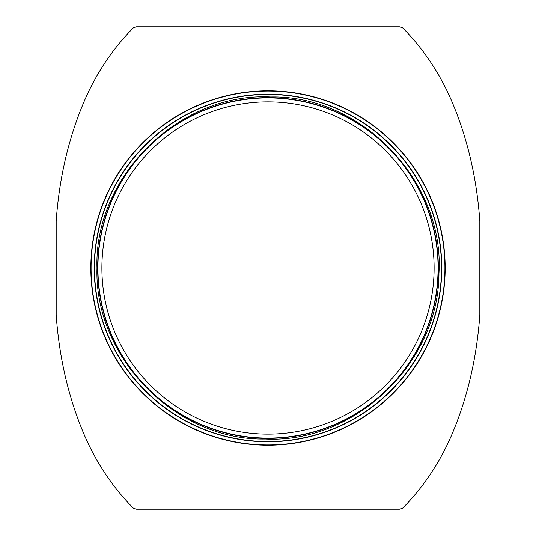 <?xml version="1.0" encoding="UTF-8"?>
<svg xmlns="http://www.w3.org/2000/svg" width="536" height="536" viewBox="0 0 536 536"><rect width="100%" height="100%" fill="white"/><g stroke="black" fill="none" stroke-linecap="round" stroke-linejoin="round"><path stroke-width="0.8" d="M399.467 26.8L402.415 27.617C422.629 47.972 438.736 71.724 450.736 98.879C466.97 136.131 476.665 176.86 479.821 221.073L479.821 314.927C476.665 359.14 466.97 399.869 450.736 437.121C438.736 464.277 422.629 488.028 402.415 508.383L399.467 509.2L136.533 509.2L133.585 508.383C113.371 488.028 97.264 464.277 85.264 437.121C69.03 399.869 59.335 359.14 56.179 314.927L56.179 221.073C59.335 176.86 69.03 136.131 85.264 98.879C97.264 71.724 113.371 47.972 133.585 27.617L136.533 26.8L399.467 26.8M101.894 268A166.106 166.106 0 0 0 351.053 411.856A166.106 166.106 0 0 0 351.053 124.144A166.106 166.106 0 0 0 101.894 268M97.927 268A170.073 170.073 0 0 0 353.036 415.286A170.073 170.073 0 0 0 353.036 120.714A170.073 170.073 0 0 0 97.927 268A170.073 170.073 0 0 0 353.036 415.286A170.073 170.073 0 0 0 353.036 120.714A170.073 170.073 0 0 0 97.927 268M90.825 268A177.175 177.175 0 0 0 356.587 421.437A177.175 177.175 0 0 0 356.587 114.563A177.175 177.175 0 0 0 90.825 268A177.175 177.175 0 0 0 356.587 421.437A177.175 177.175 0 0 0 356.587 114.563A177.175 177.175 0 0 0 90.825 268M94.242 268A173.758 173.758 0 0 0 354.879 418.482A173.758 173.758 0 0 0 354.879 117.518A173.758 173.758 0 0 0 94.242 268A173.758 173.758 0 0 0 354.879 418.482A173.758 173.758 0 0 0 354.879 117.518A173.758 173.758 0 0 0 94.242 268M91.08 268A176.92 176.92 0 0 0 356.46 421.216A176.92 176.92 0 0 0 356.46 114.784A176.92 176.92 0 0 0 91.08 268M94.49 268A173.51 173.51 0 0 0 354.758 418.268A173.51 173.51 0 0 0 354.758 117.732A173.51 173.51 0 0 0 94.49 268M97.659 268A170.341 170.341 0 0 0 353.17 415.521A170.341 170.341 0 0 0 353.17 120.479A170.341 170.341 0 0 0 97.659 268M96.976 268C94.222 357.793 175.955 440.726 265.313 439.004C354.571 443.527 438.87 363.207 438.944 273.373C444.766 181.758 361.934 95.073 270.687 96.996C179.54 92.212 94.028 176.25 96.976 268"/></g></svg>
